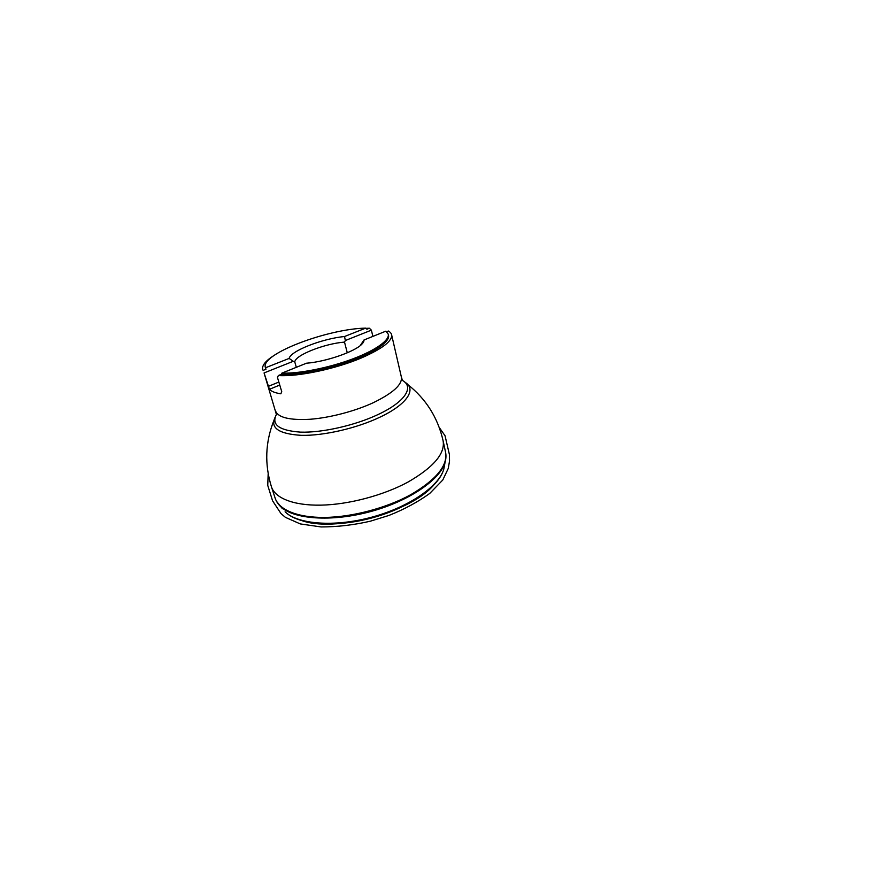 <?xml version="1.0" encoding="UTF-8"?>
<svg xmlns="http://www.w3.org/2000/svg" width="871" height="871" viewBox="0 0 871 871"><rect width="100%" height="100%" fill="white"/><g stroke="black" fill="none" stroke-linecap="round" stroke-linejoin="round"><path stroke-width="1.31" d="M386.67 331.731L388.368 331.034C390.164 332.025 391.231 333.234 391.591 334.693C392.538 340.855 382.663 348.52 361.977 357.709C336.01 368.912 297.675 376.947 278.328 375.543L277.49 377.579L281.736 391.612L280.865 393.801C275.203 392.952 271.404 391.46 269.433 389.304L264.065 372.93L293.244 361.302L294.779 361.977L296.325 367.312M275.508 410.883C278.078 417.547 289.553 420.355 309.956 419.278C329.695 417.819 354.813 411.254 373.267 402.718C393.235 392.973 402.598 384.372 401.346 376.925L402.162 379.549L401.487 379.941C414.607 385.995 406.561 401.193 378.286 414.433C355.161 425.429 322.161 432.865 300.484 432.136C278.513 430.492 270.652 424.308 276.902 413.551L276.118 413.551L264.065 372.93M262.694 369.478C261.812 365.504 265.59 360.834 274.017 355.455M365.951 328.345L369.38 328.225L371.373 330.153L372.886 336.391M360.496 345.199L363.98 339.995C364.122 341.171 363.436 342.532 361.922 344.089C355.314 351.536 325.863 361.813 306.494 363.207L281.866 373.147L281.333 374.334L278.328 375.543M281.333 374.334C298.176 375.172 327.986 369.478 351.884 360.616C375.837 351.753 390.099 341.345 388.52 335.357L388.346 334.78M263.096 370.393L265.982 369.239L265.481 367.78L289.139 358.417L293.244 361.302M265.557 367.998L265.982 369.239M371.373 330.153L345.341 340.528L344.535 336.511L365.711 328.127L366.898 329.216L369.38 328.225M345.341 340.528L344.513 342.096L347.279 352.799M363.98 339.995L385.897 331.143L388.248 334.17C389.783 340.071 375.804 350.316 352.189 359.124C328.617 367.932 299.003 373.735 281.866 373.147M268.235 386.408L278.851 382.075M279.754 385.058L269.433 389.304M365.711 328.127C327.953 328.781 260.756 353.887 265.317 367.344L265.481 367.78M344.535 336.511C322.379 338.623 290.685 350.861 289.139 358.417M344.513 342.096C324.6 343.61 295.029 355.172 294.779 361.977M275.138 417.209C270.01 427.922 278.764 433.965 301.399 435.348C323.674 435.859 356.751 428.271 379.985 417.155C407.933 403.992 416.676 388.814 404.852 382.206M445.908 455.871L445.103 462.131C440.639 479.268 409.501 501.119 370.208 511.68C330.926 522.317 293.026 519.094 280.549 506.53C277.947 503.993 276.14 501.184 275.138 498.103L271.458 486.845C274.996 497.929 293.113 505.637 320.778 505.147C348.389 504.657 383.175 495.479 407.824 482.164C433.693 467.259 445.44 453.388 443.056 440.552C437.797 417.655 426.039 398.983 407.77 384.557M275.138 498.103C278.796 509.557 296.924 517.657 324.448 517.428C351.938 517.189 386.441 508.098 410.84 494.641C436.447 479.551 448.01 465.386 445.538 452.125L443.056 440.552M282.454 508.751L276.695 501.522M445.538 452.125C446.224 455.293 446.072 458.625 445.103 462.131L443.829 468.968C439.06 486.965 409.228 507.826 371.895 517.94C334.54 527.989 298.263 524.963 285.089 511.8C297.359 524.157 333.941 527.423 371.688 517.2C409.468 507.042 439.43 485.822 443.829 468.968L444.569 465.016M434.858 483.634C413.224 512.017 333.19 533.607 300.223 519.965M271.458 486.845C264.479 464.417 265.263 442.37 273.799 420.715M401.346 376.925L391.591 334.693M388.52 335.357L388.248 334.17M265.677 368.509L265.317 367.344M268.17 473.661L267.745 485.397L272.579 500.814L281.006 513.596L285.427 517.352L300.266 523.917L321.094 526.944C337.327 526.922 353.746 525.017 370.36 521.196L388.912 515.447C404.133 509.415 417.732 502.088 429.719 493.454L442.773 480.019L448.271 468.413L449.523 461.107L449.392 454.466L445.048 435.75L439.256 427.476"/></g></svg>
